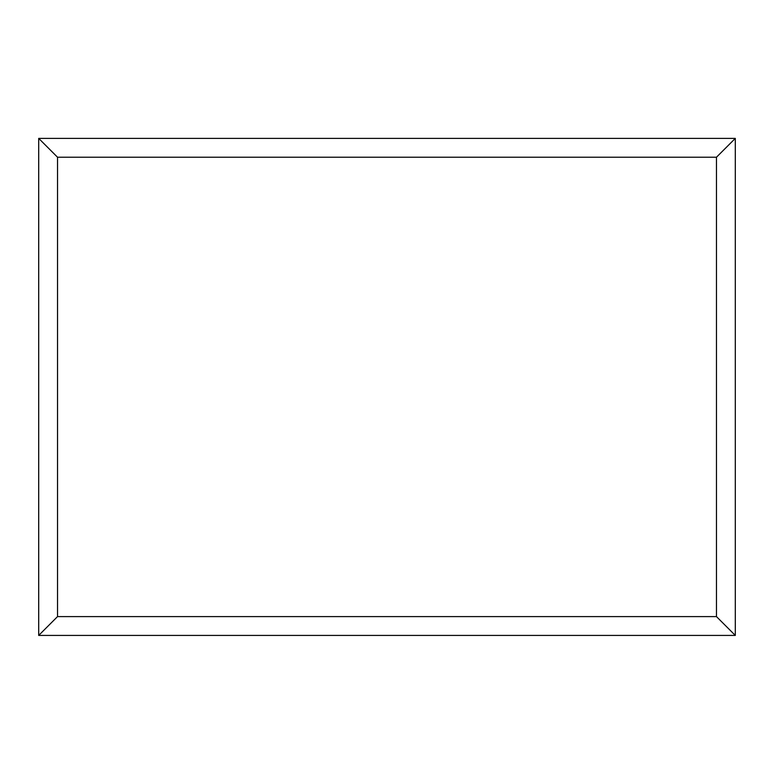 <?xml version="1.0" encoding="UTF-8"?>
<svg xmlns="http://www.w3.org/2000/svg" width="774" height="774" viewBox="0 0 774 774"><rect width="100%" height="100%" fill="white"/><g stroke="black" fill="none" stroke-linecap="round" stroke-linejoin="round"><path stroke-width="1.16" d="M735.3 635.425L38.7 635.425L38.7 138.391L735.3 138.391L735.3 635.425L716.472 616.597L716.472 157.219L735.3 138.391M38.7 635.425L57.528 616.597L716.472 616.597M716.472 157.219L57.528 157.219L38.7 138.391M586.247 635.425L187.84 635.425M57.528 157.219L57.528 616.597"/></g></svg>
